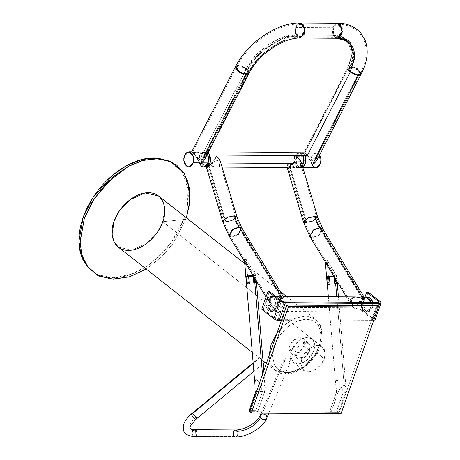 <?xml version="1.0" encoding="UTF-8"?>
<svg xmlns="http://www.w3.org/2000/svg" width="460" height="460" viewBox="0 0 460 460"><rect width="100%" height="100%" fill="white"/><g stroke="black" fill="none" stroke-linecap="round" stroke-linejoin="round"><path stroke-width="0.34" stroke-dasharray="2.3 1.72" d="M346.018 387.745L345.949 390.264L345.195 393.231L343.39 392.075L339.848 383.445C338.646 381.3 337.697 380.219 337.007 380.213C336.306 380.213 335.898 381.277 335.783 383.416L336.565 392.023L329.889 411.091L331.033 412.246L329.889 411.091L336.714 411.136L338.514 412.298L331.033 412.246L338.514 412.298L345.195 393.231L346.018 387.745L345.391 386.061L344.166 385.463L342.527 386.043L340.728 387.711L337.715 393.179L331.033 412.246L339.037 390.218L340.728 387.711L342.527 386.043L344.166 385.463L345.391 386.061L346.046 388.05L338.416 296.78M337.163 281.618A2.507 1.667 -89.6 0 0 337.186 280.784L336.8 276.167L327.054 260.072L328.923 282.417L327.054 282.405L328.923 282.417A2.507 1.667 -89.6 0 0 330.038 284.47L328.17 284.458A2.507 1.667 90.4 0 1 327.233 283.262L328.17 284.458L330.038 284.47L329.44 277.271L335.84 276.006L336.685 276.247L329.44 277.271A5.008 0.506 175.2 0 0 336.68 276.253A5.008 0.506 175.2 0 0 335.84 276.006L336.444 283.205L335.84 276.006L329.44 277.271M256.37 281.06A2.507 1.667 -89.6 0 0 256.392 280.226L256.007 275.609L254.138 275.597L244.392 259.498L244.565 261.556L244.392 259.498L246.261 259.509L244.392 259.498L254.138 275.597L256.007 275.609L246.261 259.509L248.13 281.859L246.261 281.848L248.13 281.859A2.507 1.667 -89.6 0 0 249.245 283.906L247.376 283.895A2.507 1.667 90.4 0 1 246.439 282.699L247.376 283.895L249.245 283.906L248.647 276.707L255.047 275.442L255.892 275.689L248.647 276.707A5.008 0.506 175.2 0 0 255.892 275.695A5.008 0.506 175.2 0 0 255.047 275.442L255.651 282.641L255.047 275.442L248.647 276.707M265.224 387.188L264.598 385.497L263.373 384.899L262.505 374.526L263.373 384.899L261.734 385.48L259.934 387.153L256.921 392.622L256.346 392.121L256.921 392.622L250.246 411.683L249.665 411.188L250.246 411.683L257.726 411.734L255.921 410.579L262.597 391.512L255.921 410.579L249.096 410.533L255.921 410.579L257.726 411.734L264.402 392.673L265.224 387.188L264.598 385.497L263.373 384.899L261.734 385.48L259.934 387.153L256.921 392.622L250.246 411.683L257.726 411.734L264.402 392.673L262.597 391.512L264.402 392.673L265.155 389.706L263.85 370.685M248.935 71.283L246.537 68.505L255.605 55.597L268.134 44.683L282.216 37.438L295.705 34.948C280.749 33.327 253.713 51.784 246.537 68.505L203.619 151.949L304.606 152.651L347.53 69.207L304.606 152.651L307.24 155.698L304.606 152.651L203.619 151.949L206.247 154.997L249.17 71.553L246.537 68.505L203.619 151.949L206.247 154.997L206.965 155.003L206.247 154.997L249.17 71.553C256.341 54.832 283.383 36.38 298.333 37.996L284.843 40.486L270.762 47.736L258.238 58.644L249.17 71.553M298.655 166.784L300.524 167.607L302.72 167.152L300.524 167.607L298.655 166.784L297.143 164.95L298.655 166.784C295.912 162.984 295.216 159.603 296.568 156.653L296.016 159.465L296.211 162.38L297.143 164.95L296.211 162.38L296.016 159.465L296.568 156.653L297.798 154.364L296.568 156.653L301.041 152.611L305.037 155.681L303.324 153.456L301.455 152.634L299.512 152.956L297.798 154.364L299.512 152.956L301.455 152.634L303.324 153.456L305.037 155.681L303.324 153.456L301.449 153.445L299.581 152.622L297.643 152.944L295.13 155.612L297.643 152.944L299.581 152.622L301.449 153.445L303.169 155.67L299.172 152.593L301.449 153.445L303.324 153.456L301.041 152.611L297.861 154.29L296.016 159.407L298.655 166.784L300.938 167.636L298.655 166.784M296.786 166.773L298.655 167.595L300.593 167.273L302.329 165.836L300.593 167.273L298.655 167.595L296.786 166.773L295.274 164.939L296.786 166.773L294.147 159.396L295.993 154.273L299.172 152.593L294.699 156.636L294.181 161.333L296.786 166.773L299.069 167.624L296.786 166.773M294.699 156.636L294.141 159.453L294.342 162.368L295.274 164.939L294.342 162.368L294.141 159.453L294.699 156.636M306.584 222.186L289.829 166.175L306.584 222.186L304.296 221.352L308.603 217.988L314.49 216.786L316.773 217.62L312.466 220.978L306.584 222.186L312.466 220.978L316.773 217.62L314.49 216.786L308.603 217.988L304.296 221.352L306.584 222.186M288.449 166.664L289.829 166.175L297.522 167.589L299.661 166.94L300.719 165.416L300.587 163.513L299.535 161.724L297.735 160.776L295.728 161.69L289.95 166.859L288.633 167.526L288.138 167.336L288.449 166.664L289.829 166.175L296.964 167.607L299.661 166.94L300.587 163.513L299.535 161.724L297.735 160.776L295.728 161.69L289.95 166.859L288.138 167.336L288.449 166.664M288.633 167.526L296.964 167.607M288.15 167.365L304.296 221.352L310.667 235.928L351.699 303.698L351.555 298.862L356.057 296.924L361.301 297.281L362.831 296.976L356.69 305.164L354.878 306.078L352.877 305.129L351.446 303.232L350.876 300.995L351.555 298.862L353.475 297.447L356.057 296.924L362.842 296.953L321.81 229.183L318.878 234.755L313.03 236.952L310.667 235.928L313.593 230.351L319.447 228.154L361.301 297.281L319.447 228.154L321.81 229.183L319.447 228.154L313.593 230.351L310.667 235.928L313.03 236.952L318.878 234.755L321.81 229.183L316.773 217.62L300.587 163.513M356.793 296.907L361.301 297.281L362.831 296.976L356.69 305.164L354.878 306.078L352.877 305.129L351.446 303.232M368.184 292.157L361.962 309.925L360.462 309.919L364.998 296.964L360.462 309.919L372.542 319.401L378.448 302.548L372.226 320.315L277.966 319.66L372.226 320.315L372.939 320.051L372.542 319.401L360.462 309.919L361.962 309.925L374.037 319.412L380.265 301.639L374.037 319.412L374.831 320.712A4.008 1.368 19.3 0 0 374.037 319.412L361.962 309.925L368.184 292.157M376.602 305.676L339.267 412.304L249.492 411.677L339.267 412.304L341.032 413.69L339.267 412.304L376.602 305.676M209.656 155.02L207.943 152.795L206.074 151.972L204.136 152.294L202.417 153.703L201.187 155.992L200.635 158.803L200.836 161.719L201.762 164.289L203.274 166.123L205.499 166.974L203.274 166.123L201.762 164.289L200.836 161.719L200.635 158.803L201.187 155.992L202.417 153.703L204.136 152.294L206.074 151.972L207.943 152.795L209.656 155.02L207.943 152.795L205.66 151.944L209.656 155.02M295.608 159.787L293.463 162.667M289.196 166.865L287.718 167.538L287.017 167.072L288.202 163.179L305.975 222.6L304.647 222.473M287.155 167.538L287.017 167.072M303.335 221.639L305.975 222.6L312.766 221.214L317.733 217.333L312.766 221.214L305.975 222.6L288.202 163.179L291.479 165.571L294.952 167.13C297.367 167.837 299.184 167.773 300.414 166.94L301.576 165.226L301.398 162.725M268.41 310.488L265.771 303.117L267.616 297.994L270.796 296.315L273.079 297.16L275.264 300.575L275.166 307.297L270.693 311.339L268.41 310.488L270.279 310.506L272.561 311.351L277.035 307.309L277.133 300.587L274.948 297.177L272.665 296.326L269.491 298.005L267.645 303.128L270.279 310.506L268.41 310.488L270.279 311.311L272.216 310.994L273.936 309.58L275.166 307.297L275.718 304.48L275.517 301.565L274.591 298.994L273.079 297.16L271.21 296.343L269.272 296.66L267.553 298.068L266.323 300.357L265.771 303.169L265.972 306.084L266.898 308.654L268.41 310.488M266.886 417.824A3.507 2.651 22.6 0 0 265.592 414.96A3.507 2.651 22.6 0 0 262.068 414.103L285.401 358.185L288.202 357.776L289.461 358.041L290.433 358.622L290.852 360.462L288.995 362.037L286.195 362.284L284.015 361.296L283.596 359.645L285.401 358.185L262.068 414.103A3.507 2.651 22.6 0 0 260.199 415.794M261.274 413.137L283.596 359.645M290.852 360.462L288.995 362.037L286.177 362.279L283.998 361.278L283.607 359.616L285.459 358.162L288.242 357.782L290.45 358.639L290.846 360.473L268.853 413.189M195.931 417.053A16.531 7.895 151.4 0 0 190.354 428.248A16.531 7.895 -28.6 0 1 195.931 417.053M194.333 429.726A3.507 2.334 -89.6 0 0 192.286 433.63A3.507 2.334 -89.6 0 0 194.867 436.69M269.439 291.473L263.212 309.241L275.293 318.728L277.966 319.66L284.188 301.892L277.966 319.66A2.001 0.684 19.3 0 1 275.293 318.728L281.514 300.955L275.293 318.728L263.212 309.241L261.717 309.229L263.212 309.241L269.439 291.473M252.965 275.436L246.773 276.696L245.927 276.448M297.568 37.111L295.705 34.948L333.109 35.207C337.324 35.236 340.935 36.121 343.953 37.864C346.966 39.606 349.146 42.067 350.503 45.258C351.854 48.444 352.268 52.112 351.756 56.264L347.53 69.207L350.158 72.254L347.53 69.207L351.946 53.929L347.973 41.17L341.4 36.656L333.109 35.207L334.88 37.266M312.104 165.054L311.173 162.483L310.977 159.568L311.529 156.756L312.76 154.468L314.473 153.059L316.417 152.743L318.285 153.559L319.798 155.394M315.842 167.739L315.485 167.71M247.106 70.023C245.766 68.149 243.001 66.821 238.82 66.027L236.452 67.01L237.377 69.954L242.322 73.243L248.032 72.968L247.106 70.023C254.449 52.911 282.124 34.023 297.424 35.679C282.124 34.023 254.449 52.911 247.106 70.023M296.666 26.548C295.406 31.056 295.659 34.097 297.424 35.679L300.041 37.024L304.353 31.556L302.743 25.346L300.127 24L296.666 26.548L300.127 24L304.135 28.181L303.916 33.522L300.041 37.024L296.033 32.844L296.251 27.508A6.509 4.33 90.4 0 1 296.666 26.548M280.508 296.723L282.037 296.412L275.897 304.6L274.085 305.52L272.09 304.572L270.652 302.668L270.762 298.304L275.264 296.366L280.508 296.723L238.654 227.596L280.508 296.723L282.037 296.412L275.897 304.6L274.085 305.52L272.09 304.572L270.652 302.668L270.089 300.432L270.762 298.304L272.682 296.884L275.264 296.366L280.508 296.723M361.324 302.427L361.347 306.745L362.279 309.315L363.791 311.15L365.66 311.972L367.597 311.656L369.317 310.241L370.541 307.959L371.099 305.141L370.898 302.231L371.099 305.141L370.541 307.959L369.317 310.241L367.597 311.656L365.66 311.972L363.791 311.15L362.279 309.315L361.347 306.745L361.146 303.83L361.704 301.018L362.934 298.73L364.648 297.321L366.591 297.005L364.648 297.321L362.934 298.73L361.704 301.018M324.271 358.754L325.203 353.648L324.283 349.307L321.655 346.391L317.716 345.351L313.07 346.334L308.418 349.197L304.468 353.504L301.829 358.599L300.897 363.705L301.817 368.046L304.445 370.961L308.384 372.008L313.03 371.019L317.682 368.155L321.632 363.848L324.271 358.754L316.992 368.707L309.959 371.893L303.767 370.495L300.921 364.516L301.829 358.599L309.108 348.645L316.141 345.466L322.328 346.857L325.18 352.837L324.271 358.754L313.961 350.658L311.322 355.752L307.372 360.059L302.72 362.923L298.068 363.912L294.13 362.865L291.502 359.95L290.588 355.609L291.519 350.503L294.158 345.408L298.103 341.101L302.755 338.238L307.406 337.255L311.345 338.296L313.973 341.211L314.893 345.552L313.961 350.658L314.864 344.741L312.018 338.761L305.831 337.364L298.793 340.549L291.519 350.503L290.611 356.419L293.457 362.399L299.644 363.797L306.682 360.611L313.961 350.658L324.271 358.754M309.81 236.446L312.535 237.63L319.286 235.094L322.667 228.66L319.286 235.094L312.535 237.63L311.65 237.55M249.245 283.906L248.13 281.859L246.261 259.509L256.007 275.609L256.392 280.226L255.863 280.22L256.392 280.226L256.249 281.595M254.311 277.656L254.138 275.597L254.311 277.656M262.597 391.512L255.777 391.466L262.597 391.512L259.055 382.887L262.597 391.512M255.053 385.687L255.105 386.302M256.214 379.655C256.95 379.661 257.899 380.736 259.055 382.887C257.853 380.736 256.904 379.661 256.214 379.655C255.513 379.649 255.105 380.719 254.989 382.858M201.21 160.385L203.159 159.459L204.499 157.596L204.188 153.473L199.6 151.903L194.367 152.455L192.815 151.857L199.347 159.424L201.21 160.385L245.663 73.956L201.21 160.385L203.159 159.459L204.499 157.596L204.959 155.445L204.188 153.473L202.204 152.243L199.6 151.903L194.367 152.455L192.815 151.857L199.347 159.424L201.21 160.385M193.056 152.139L192.815 151.857L199.6 151.903M357.874 74.733L352.038 72.772L348.663 67.793L351.032 66.803L356.874 68.764L360.243 73.744L357.874 74.733L313.421 161.167L357.874 74.733M311.558 160.206L313.421 161.167L315.37 160.241L316.71 158.378L317.17 156.227L316.405 154.249L314.416 153.019L311.811 152.685L306.578 153.237L305.032 152.639L311.558 160.206L313.421 161.167L315.37 160.241L316.71 158.378L316.405 154.249L311.811 152.685L306.578 153.237L305.032 152.639L311.558 160.206M192.809 151.869L236.452 67.01L238.82 66.027L244.657 67.982L248.032 72.968L245.663 73.956L239.827 71.996L236.452 67.01C248.084 43.671 277.414 23.437 300.127 24L337.531 24.259L340.147 25.605L341.757 31.815L337.445 37.283L334.828 35.938L343.321 37.421L350.048 42.044L354.114 55.102L349.594 70.736L354.114 55.102L350.048 42.044L343.321 37.421L334.828 35.938C333.063 34.356 332.81 31.314 334.069 26.806L337.531 24.259L334.069 26.806A6.509 4.33 -89.6 0 0 333.661 27.767L333.437 33.108L337.445 37.283L341.32 33.781L341.538 28.439L337.531 24.259C346.742 24.265 354.194 27.347 359.887 33.511L364.205 40.693C367.741 50.767 366.419 61.789 360.243 73.744L359.317 70.8L351.032 66.803L348.663 67.793L349.594 70.736L354.534 74.02L360.243 73.744L316.71 158.378M203.274 166.928L203.63 166.957L203.274 166.928M207.788 155.008L206.074 152.783L204.205 151.961L202.262 152.283L200.548 153.692L199.318 155.974L198.76 158.792L198.961 161.707L199.893 164.277L198.961 161.707L198.76 158.792L199.318 155.974L200.548 153.692L202.262 152.283L204.205 151.961L206.074 152.783L207.788 155.008L203.791 151.932L199.318 155.974L198.875 161.213L199.979 154.525L203.791 151.932L206.074 152.783L207.788 155.008M232.237 236.394L238.09 234.197L241.017 228.62L238.654 227.596L232.8 229.793L229.873 235.365L232.237 236.394L229.873 235.365L232.8 229.793L238.654 227.596A43.579 28.986 90.4 0 1 233.697 216.223L227.815 217.425L223.502 220.788L227.815 217.425L233.697 216.223L235.98 217.057L231.673 220.42L225.791 221.622L209.035 165.611L225.791 221.622L223.502 220.788L225.791 221.622L231.673 220.42L235.98 217.057L233.697 216.223A43.579 28.986 -89.6 0 0 238.654 227.596L241.017 228.62L238.09 234.197L232.237 236.394M207.356 166.802L223.502 220.788L229.873 235.365L270.652 302.668M281.388 320.603L373.405 321.241L281.388 320.603M378.367 307.061L373.405 321.241L378.367 307.061M170.373 161.414L172.368 162.518C177.485 165.606 181.43 169.976 184.195 175.634C186.961 181.292 188.335 187.801 188.324 195.166C188.318 202.532 186.915 210.191 184.132 218.149C181.349 226.101 177.387 233.743 172.253 241.074C167.118 248.4 161.195 254.863 154.491 260.452C147.786 266.047 140.806 270.342 133.555 273.343C126.304 276.345 119.33 277.823 112.631 277.771C105.938 277.725 100.027 276.161 94.909 273.073L87.889 267.231M356.063 309.517L352.912 306.998L350.808 304.089C349.824 301.961 349.818 300.225 350.802 298.862L352.9 297.35L350.802 298.862L350.066 301.231L350.808 304.089L352.912 306.998L356.063 309.517L357.207 307.027L356.063 309.517M359.76 297.62L363.469 299.368L364.05 297.649M364.067 297.039L362.02 298.942L360.433 301.306L364.015 296.959M359.749 302.416L360.433 301.306M317.187 159.649L317.394 159.223C318.274 157.13 318.193 155.474 317.147 154.249L314.973 152.95L311.811 152.749L308.142 153.68L304.52 155.601L303.882 152.697L305.923 154.175L307.631 156.383M334.949 37.266L334.42 36.731L342.717 38.18L349.289 42.694L353.263 55.459L348.841 70.731L350.25 72.076L347.772 67.332L303.824 152.777L304.52 155.601L308.142 153.68L311.811 152.749L314.973 152.95L317.147 154.249L317.998 156.452L317.25 159.522M311.144 162.104L312.415 164.749L315.433 162.133M349.289 42.694C354.137 49.444 352.389 58.046 347.772 67.332L350.508 66.194L357.242 68.454L361.134 74.204L360.065 70.805L350.508 66.194L347.772 67.332L348.841 70.731L353.263 55.459L349.289 42.694L342.717 38.18L334.42 36.731C332.384 34.908 332.091 31.395 333.54 26.197A7.515 4.997 -89.6 0 0 333.069 27.301L332.81 33.465L337.433 38.283M248.923 73.427L247.854 70.029C255.024 53.308 282.066 34.856 297.016 36.472L300.029 38.025L295.406 33.206L295.665 27.042A7.515 4.997 90.4 0 1 296.136 25.938L297.545 24.064M295.665 27.042L333.069 27.301L295.665 27.042M337.542 23.259L333.54 26.197L335.041 24.242M280.18 299.909L275.27 308.959L272.119 306.435L270.014 303.525C269.031 301.403 269.025 299.661 270.008 298.304L272.107 296.786L275.684 296.372L272.665 296.326L274.948 297.177C277.69 300.978 278.386 304.353 277.035 307.309L272.561 311.351L267.938 306.532L268.197 300.368L272.665 296.326L270.796 296.315M278.967 297.056L282.676 298.81L283.256 297.091M229.017 235.882L231.742 237.067L238.493 234.531L241.874 228.102L238.493 234.531L231.742 237.067L230.857 236.992M283.274 296.481L281.227 298.385L283.228 296.401M118.289 247.141L131.692 250.165L146.935 243.265L157.521 231.955L162.708 221.703L164.668 208.88L163.018 201.842L158.505 195.925M162.708 221.703L319.688 344.966L314.502 355.223L303.916 366.534L288.673 373.428L275.264 370.403L270.434 363.722L269.042 355.862L270.434 363.722L275.264 370.403L288.673 373.428L303.916 366.534L314.502 355.223L319.688 344.966L162.708 221.703L185.88 219.293L186.38 217.816L185.88 219.293L162.708 221.703M276.903 333.425L284.395 325.065L294.808 318.308L306.239 315.94L315.479 319.188L319.999 325.105L321.649 332.143L319.688 344.966L321.649 332.143L319.999 325.105L315.479 319.188L306.239 315.94L294.808 318.308L284.395 325.065L276.903 333.425M146.165 269.031L161.564 256.893L173.144 243.455L185.88 219.293L173.144 243.455L161.564 256.893L146.165 269.031M203.74 160.747L205.183 158.441C206.063 156.354 205.982 154.698 204.936 153.473L202.762 152.174L199.6 151.972L195.931 152.904L192.309 154.819L191.636 152.869L191.762 151.852M192.636 152.294L197.248 158.389M198.973 161.408L200.203 163.967L201.652 162.869M237.256 65.498L238.297 65.418L243.38 66.763L248.82 71.49M261.343 359.473L259.572 357.581L262.988 360.393L259.561 357.575L259.658 358.006L253.184 363.371L259.658 358.006L264.828 362.21M259.561 357.575L259.658 358.006M196.362 418.893A3.507 1.167 50.4 0 0 195.339 416.116A3.507 1.167 50.4 0 0 192.544 413.62A3.507 1.167 50.4 0 0 191.676 413.758M335.737 38.261L298.333 37.996L295.705 34.948L333.109 35.207L335.737 38.261L298.333 37.996M330.038 284.47L329.285 283.688L328.923 282.417L327.054 260.072L336.8 276.167L337.186 280.784L336.657 280.784L337.186 280.784L337.042 282.152M336.8 276.167L334.932 276.155L325.185 260.061L325.352 262.119L325.185 260.061L327.054 260.072L325.185 260.061L334.932 276.155L336.8 276.167M305.267 152.915L311.811 152.685M305.02 152.645L348.663 67.793C354.206 56.712 354.666 48.127 350.048 42.044C347.553 39.037 343.355 37.45 337.445 37.283L300.041 37.024C283.481 36.179 257.18 53.82 248.032 72.968L204.499 157.596M207.655 166.1L209.035 165.611L216.729 167.032L218.868 166.376L219.926 164.852L219.794 162.949L218.747 161.161L216.942 160.212L214.935 161.132L209.162 166.302L207.845 166.968L207.345 166.773L207.655 166.1L209.035 165.611L216.171 167.049L218.868 166.376L219.794 162.949L218.747 161.161L216.942 160.212L214.935 161.132L209.162 166.302L207.345 166.773L207.655 166.1M207.845 166.968L216.171 167.049M276 296.349L282.049 296.389L241.017 228.62L235.98 217.057L219.794 162.949M309.844 350.629L310.437 347.398L309.856 344.649L308.188 342.803L305.693 342.142L302.749 342.763L299.805 344.574L297.304 347.306L295.63 350.531L295.044 353.763L295.625 356.517L297.286 358.363L299.782 359.024L302.726 358.397L305.676 356.586L308.171 353.855L309.844 350.629L305.239 356.937L296.861 358.064L295.63 350.531L300.242 344.229L308.614 343.097L309.844 350.629L303.951 346.006L302.283 349.232L299.782 351.957L296.838 353.774L293.888 354.395L291.398 353.734L289.731 351.888L289.15 349.14L289.742 345.903L291.41 342.677L293.911 339.952L296.861 338.134L299.805 337.513L302.295 338.175L303.962 340.02L304.543 342.769L303.951 346.006L302.726 338.468L294.348 339.601L289.742 345.903L290.967 353.441L299.345 352.308L303.951 346.006L309.844 350.629M363.791 311.15L366.074 312.001L370.541 307.959L277.035 307.309L370.541 307.959L370.95 302.49L370.541 307.959L366.074 312.001L363.791 311.15L361.152 303.778L362.997 298.655L366.177 296.976L361.704 301.018L361.186 305.71L363.791 311.15M356.046 296.913L352.9 297.35M275.252 296.349L272.107 296.786L270.008 298.304L269.272 300.673L270.014 303.525L272.119 306.435L275.27 308.959L277.949 303.583L281.227 298.385M311.086 162L313.616 166.888L315.899 167.739M319.573 155.014L316.003 152.714L311.529 156.756L307.872 156.728L311.529 156.756L311.086 161.989M307.866 156.728L296.568 156.653L307.866 156.728M302.72 167.152L300.938 167.636L302.72 167.152M310.247 160.459L309.459 159.166M307.412 156.078L304.054 152.628L205.66 151.944L202.48 153.623L200.635 158.746L203.274 166.123L205.557 166.974L200.934 162.15L201.187 155.992L205.66 151.944L200.773 151.909L202.291 152.059L204.556 153.099L205.689 154.991L205.545 157.481L204.131 160.235M333.759 276L334.006 276.402L333.971 275.988L327.566 277.253L326.721 277.006A5.008 0.506 175.2 0 0 327.566 277.253L328.17 284.458M336.749 296.769L344.166 385.463L336.749 296.769M336.565 392.023L337.715 393.179L336.565 392.023L343.39 392.075L336.565 392.023L335.783 383.416C335.863 381.277 336.272 380.207 337.007 380.213C337.743 380.219 338.686 381.294 339.848 383.445L343.39 392.075L336.714 411.136L343.39 392.075L345.195 393.231L338.514 412.298L336.714 411.136L329.889 411.091L336.565 392.023M333.661 27.767L296.251 27.508L333.661 27.767M274.948 297.177L273.079 296.355L271.141 296.671L269.428 298.08L268.197 300.368L267.639 303.186L267.841 306.096L268.767 308.666L270.279 310.506L272.147 311.322L274.091 311.006L275.805 309.597L277.035 307.309L277.593 304.497L277.392 301.582L276.46 299.011L274.948 297.177L276.46 299.011L277.392 301.582L277.593 304.497L277.035 307.309L275.805 309.597L274.091 311.006L272.147 311.322L270.279 310.506L268.767 308.666L267.841 306.096L267.639 303.186L268.197 300.368L269.428 298.08L271.141 296.671L273.079 296.355L274.948 297.177M372.772 302.243L372.968 305.158L372.416 307.97L371.185 310.259L369.472 311.667L367.528 311.983L365.66 311.167L364.147 309.327L363.222 306.757L363.02 303.847L363.578 301.03L364.803 298.747L366.522 297.332L368.46 297.016M319.292 346.11L321.155 335.898L319.315 327.215L314.059 321.385L306.182 319.297L296.884 321.27L287.58 326.997L279.686 335.61L274.401 345.799L272.538 356.011L274.378 364.694L279.634 370.524L287.511 372.611L296.809 370.639L306.113 364.912L314.007 356.299L319.292 346.11C317.463 353.912 304.25 372.364 287.511 372.611C271.026 372.134 270.773 353.591 274.401 345.799C276.236 337.997 289.443 319.545 306.182 319.297C322.667 319.775 322.92 338.318 319.292 346.11A2.507 0.857 19.3 0 0 320.177 345.782A2.507 0.857 -160.7 0 1 319.292 346.11M198.875 161.23L201.405 166.112L203.757 166.963M197.645 159.033L194.919 154.916L192.228 151.99M191.63 151.967L192.309 154.819L195.724 152.984L200.773 151.909M87.325 266.553L98.474 274.913L113.798 277.765L131.163 274.281L147.861 265.495L161.862 253.621L172.373 240.896L184.132 218.149L187.599 204.407L187.939 188.646L182.718 172.925L170.022 161.242M253.213 275.839L253.178 275.431L253.213 275.839M245.933 276.443A5.008 0.506 175.2 0 0 246.773 276.696L247.376 283.895M194.804 436.701A3.507 2.334 90.4 0 1 193.511 436.316L234.657 436.603A3.507 2.334 -89.6 0 0 235.945 436.983M235.767 429.985L233.68 431.877A3.507 2.334 -89.6 0 0 234.657 436.603L193.511 436.316A3.507 2.334 90.4 0 1 192.539 431.589L194.626 429.703M302.329 165.836L299.069 167.624L302.329 165.836M214.814 159.229L212.669 162.11M208.403 166.302L206.931 166.974L206.224 166.514L207.408 162.616L225.181 222.036L223.853 221.915M206.362 166.98L206.224 166.514M222.548 221.076L225.181 222.036L231.972 220.65L236.94 216.769L231.972 220.65L225.181 222.036L207.408 162.616L210.686 165.013L214.159 166.566C216.574 167.273 218.396 167.216 219.621 166.382L220.783 164.663L220.605 162.161M335.104 278.214L334.932 276.155L335.104 278.214M327.566 277.253L333.971 275.988M246.773 276.696L253.178 275.431M319.447 228.154A43.579 28.986 90.4 0 1 314.49 216.786A43.579 28.986 -89.6 0 0 319.447 228.154M372.226 320.315A2.001 0.684 19.3 0 0 372.939 320.051A2.001 0.684 19.3 0 0 372.542 319.401L372.226 320.315M300.943 161.575L301.651 163.564L300.851 166.577L297.643 167.612L292.951 166.347L288.202 163.179L287.005 166.307L287.558 167.538L289.691 166.497L291.49 164.887M302.87 167.647L297.643 167.612M220.15 161.017L220.857 163.007L220.058 166.014L216.85 167.049L212.158 165.79L207.408 162.616L206.212 165.749L206.764 166.98L208.897 165.939L210.697 164.323M222.077 167.089L216.85 167.049M206.477 166.888L206.764 166.98M212.641 162.144L215.734 157.797M216.528 156.388L219.42 159.718M293.434 162.708L296.527 158.361M297.321 156.946L300.213 160.281M201.405 166.112L203.274 166.123L201.405 166.112M300.138 23L296.136 25.938C294.682 31.136 294.981 34.649 297.016 36.472C282.066 34.856 255.024 53.308 247.854 70.029C246.307 67.867 243.121 66.332 238.297 65.418L235.56 66.55M368.046 296.987L364.866 298.666L363.02 303.79L365.66 311.167L367.942 312.012L372.416 307.97L372.818 302.507M319.688 344.966A2.507 0.857 -160.7 0 1 320.177 345.782A2.507 0.857 19.3 0 0 319.688 344.966M270.693 311.339L367.942 312.012M350.6 44.223L347.973 41.17M351.21 304.825L346.374 296.838M270.423 304.261L266.006 296.976M244.737 263.637L280.295 291.559M286.488 296.424L315.479 319.188L320.499 325.847C322.046 328.285 323.346 338.037 320.177 345.782C313.714 366.148 288.046 381.288 275.264 370.403L266.392 363.434M252.264 352.343L263.022 360.789M259.423 357.57L253.138 362.785M253.851 371.3L263.252 363.509M316.003 152.714L312.984 152.691M336.697 276.213L337.151 281.687M335.898 386.86L328.354 296.711M312.018 338.761L322.328 346.857M293.457 362.399L303.767 370.495M256.358 281.129L255.904 275.649M372.939 320.051L379.161 302.283M302.726 338.468L308.614 343.097M290.967 353.441L296.861 358.064"/><path stroke-width="0.69" d="M327.233 283.262A2.507 1.667 90.4 0 1 327.054 282.405L327.416 283.676M302.461 167.285L304.181 165.876L305.405 163.593L305.963 160.776L305.762 157.861L304.836 155.29L305.762 157.861L305.963 160.776L305.405 163.593L304.181 165.876L302.461 167.285M302.306 165.864L303.537 163.576L304.094 160.764L303.893 157.849L302.967 155.279L303.893 157.849L304.094 160.764L303.537 163.576L302.306 165.864M295.13 155.612L294.699 156.636L295.13 155.612M261.717 309.229L267.938 291.462L280.019 300.943L282.561 302.26L285.367 302.818L379.626 303.468L381.053 302.945L380.265 301.639L368.184 292.157L366.689 292.146L364.998 296.964L366.689 292.146L378.764 301.628L379.161 302.283L378.448 302.548L284.188 301.892L281.514 300.955L269.439 291.473L281.514 300.955A2.001 0.684 -160.7 0 0 284.188 301.892L378.448 302.548L378.764 301.628A2.001 0.684 -160.7 0 1 379.161 302.283A2.001 0.684 -160.7 0 1 378.448 302.548L378.764 301.628L366.689 292.146L368.184 292.157L380.265 301.639A4.008 1.368 -160.7 0 1 381.053 302.945A4.008 1.368 -160.7 0 1 379.626 303.468L341.032 413.69L251.263 413.068L249.492 411.677L251.263 413.068L288.604 306.44L378.373 307.061L341.032 413.69L251.263 413.068L288.604 306.44L286.833 305.055L249.492 411.677L286.833 305.055L376.602 305.676L286.833 305.055L288.604 306.44L378.373 307.061L376.602 305.676L378.373 307.061L379.626 303.468L285.367 302.818L279.145 320.585L281.388 320.603L276.339 320.028L273.798 318.717L280.019 300.943L273.798 318.717L261.717 309.229L273.798 318.717A4.008 1.368 19.3 0 0 279.145 320.585L285.367 302.818A4.008 1.368 -160.7 0 1 280.019 300.943L267.938 291.462L261.717 309.229M210.03 162.932L210.582 160.114L210.381 157.199L209.455 154.629L210.381 157.199L210.582 160.114L210.03 162.932L208.8 165.215L210.03 162.932L205.557 166.974L210.03 162.932L211.962 162.943L210.03 162.932L209.656 155.02L210.03 162.932M205.143 166.945L207.08 166.623L208.8 165.215L207.08 166.623L205.143 166.945M304.647 222.473L303.335 221.639L308.309 217.758L315.094 216.367L317.733 217.333L301.398 162.725L299.903 159.815L297.321 156.946L295.608 159.787M293.463 162.667L289.196 166.865M260.199 415.794A3.507 2.651 22.6 0 0 261.498 418.657A3.507 2.651 22.6 0 0 265.017 419.514A3.507 2.651 22.6 0 0 266.886 417.824M191.676 413.758A3.507 1.167 50.4 0 0 192.7 416.536A3.507 1.167 50.4 0 0 195.494 419.031A3.507 1.167 -129.6 0 1 192.464 416.191A3.507 1.167 -129.6 0 1 191.889 413.563A3.507 1.167 -129.6 0 1 195.931 417.053A3.507 1.167 -129.6 0 1 196.15 419.089A3.507 1.167 -129.6 0 1 195.494 419.031A3.507 1.167 50.4 0 0 196.362 418.893M194.867 436.69A3.507 2.334 -89.6 0 0 196.075 435.913A3.507 2.334 -89.6 0 0 196.408 430.98A16.531 7.895 -28.6 0 1 190.354 428.248A16.531 7.895 151.4 0 0 196.408 430.98A3.507 2.334 -89.6 0 0 194.333 429.726M245.927 276.448L253.178 275.431L253.776 282.63L255.651 282.641A2.507 1.667 -89.6 0 0 256.37 281.06L255.651 282.641L254.811 282.532L262.505 374.526L254.811 282.532L253.776 282.63L253.213 275.839M336.72 38.283L344.465 39.876L350.6 44.223L354.579 56.982L350.158 72.254L307.24 155.698L350.158 72.254L354.39 59.311C354.901 55.165 354.482 51.497 353.13 48.306C351.779 45.12 349.594 42.654 346.581 40.911L336.737 38.283M302.87 167.647L315.899 167.739L320.367 163.697L319.573 155.014L320.723 157.964L320.925 160.879L320.367 163.697L319.142 165.98L317.423 167.388L315.485 167.71L313.616 166.888L312.104 165.054M366.591 297.005L368.46 297.821L369.972 299.661L370.95 302.49L369.972 299.661L368.46 297.821L366.103 296.976M269.439 291.473L267.938 291.462L269.439 291.473M364.067 297.039L322.667 228.66L317.733 217.333L315.094 216.367A42.579 28.319 -89.6 0 0 319.941 227.476L322.667 228.66L319.941 227.476A42.579 28.319 90.4 0 1 315.094 216.367L308.309 217.758L303.335 221.639L287.023 167.101M311.65 237.55L309.81 236.446L313.191 230.011L319.941 227.476L313.191 230.011L309.81 236.446L303.335 221.639M235.945 436.983A3.507 2.334 -89.6 0 0 237.216 436.201A3.507 2.334 90.4 0 1 236.014 436.977A3.507 2.334 90.4 0 1 233.427 433.918A3.507 2.334 90.4 0 1 235.474 430.014A3.507 2.334 90.4 0 1 237.55 431.261A16.531 7.895 151.4 0 0 260.486 417.502A3.507 2.651 -157.4 0 1 260.475 415.138A3.507 2.651 -157.4 0 1 264.994 414.575A3.507 2.651 -157.4 0 1 266.61 418.479A3.507 2.651 -157.4 0 1 265.017 419.514A3.507 2.651 -157.4 0 1 260.486 417.502A16.531 7.895 -28.6 0 1 237.55 431.261A3.507 2.334 90.4 0 1 237.216 436.201L236.831 430.382L235.767 429.985C243.507 430.117 256.904 423.217 260.308 415.46L261.274 413.137M256.392 280.226L254.524 280.215L254.311 277.656L254.524 280.215A2.507 1.667 90.4 0 1 253.776 282.63L254.524 280.215L255.863 280.22M246.439 282.699A2.507 1.667 90.4 0 1 246.261 281.848L244.565 261.556L246.623 283.113M245.922 276.489L255.053 385.687M254.989 382.858C255.07 380.719 255.478 379.649 256.214 379.655M334.88 37.266L335.737 38.261M188.726 166.853L186.444 166.008L183.839 160.563L184.356 155.871L188.83 151.829L193.453 156.653L193.194 162.811L199.703 162.857L193.194 162.811L193.752 159.999L193.551 157.084L192.625 154.514L191.113 152.68L189.244 151.857L187.3 152.179L185.587 153.588L184.356 155.871L183.799 158.689L184 161.604L184.931 164.174L186.444 166.008L188.312 166.825L190.25 166.508L191.964 165.1L193.194 162.811L188.726 166.853L203.688 166.957L208.156 162.915L203.688 166.957L201.405 166.112L203.274 166.928L205.212 166.612L206.925 165.203L208.156 162.915L208.713 160.103L208.512 157.188L207.586 154.617L208.512 157.188L208.713 160.103L208.156 162.915L201.652 162.869L208.156 162.915L207.788 155.008L208.156 162.915L206.925 165.203L205.212 166.612L203.274 166.928L201.405 166.112L199.893 164.277L201.405 166.112L198.875 161.23M87.889 267.231L83.082 259.957C80.316 254.299 78.936 247.79 78.948 240.425C78.959 233.059 80.356 225.4 83.139 217.448C85.928 209.495 89.89 201.848 95.024 194.522C100.159 187.191 106.076 180.728 112.78 175.139C119.485 169.544 126.465 165.249 133.716 162.248C140.973 159.252 147.942 157.774 154.64 157.82L170.373 161.414M352.9 297.35L356.046 296.913L359.76 297.62L355.701 296.901L283.147 296.401M359.76 297.62L363.469 299.368L319.941 227.476L363.469 299.368L364.05 297.649M360.433 301.306L359.749 302.416M309.459 159.166L310.247 160.459M311.144 162.104L312.415 164.749L358.403 75.342L350.25 72.076L356.218 75.049L361.134 74.204L358.403 75.342L312.415 164.749L315.433 162.133L317.394 159.223L315.433 162.133M297.545 24.064L300.138 23L304.761 27.819L304.503 33.983L300.029 38.025L305.014 31.717L303.151 24.552L300.138 23L337.542 23.259L340.555 24.811L342.418 31.976L337.433 38.283L341.906 34.241L342.165 28.083L337.542 23.259C346.667 23.121 354.355 26.306 360.611 32.821L365.131 40.302C368.046 48.248 367.85 56.913 364.544 66.292L361.134 74.204L317.187 159.649M275.252 296.349L278.967 297.056L275.252 296.349M278.967 297.056L282.676 298.81L239.148 226.918L232.398 229.454L229.017 235.882L232.398 229.454L239.148 226.918L282.676 298.81L283.256 297.091M223.853 221.915L222.548 221.076L227.516 217.195L234.301 215.809L236.94 216.769L241.874 228.102L239.148 226.918L241.874 228.102L283.274 296.481M281.227 298.385L280.18 299.909M244.737 263.637L158.505 195.925L145.095 192.901L129.852 199.795L119.266 211.105L114.08 221.363L112.119 234.186L113.769 241.224L118.289 247.141L252.264 352.343M269.042 355.862L271.061 344.626L276.903 333.425L271.061 344.626L269.042 355.862M186.38 217.816L189.911 200.807L187.979 181.625L183.666 172.569L176.623 165.083L166.876 160.172L154.986 158.625L141.933 160.695L128.903 166.031L106.68 182.925L92.115 201.934L84.306 218.586L80.086 241.322L81.587 254.104L87.09 266.133L97.37 275.241L112.027 279.203L129.174 276.908L146.165 269.031L129.927 276.673L113.442 279.255L99.044 276.08L88.51 267.979L82.047 255.743L80.092 242.408L84.306 218.586L94.214 198.559L113.976 176.151L127.811 166.623L143.204 160.344L158.464 158.689L171.683 162.058L184.195 173.391L189.583 188.669L189.554 204.154L186.38 217.816M162.708 221.703C160.724 230.155 146.412 250.142 128.282 250.412C110.423 249.889 110.147 229.804 114.08 221.363C116.064 212.911 130.375 192.924 148.505 192.654C166.365 193.171 166.641 213.262 162.708 221.703M191.762 151.852L192.228 151.99M197.248 158.389L198.973 161.408M197.645 159.033L200.203 163.967L246.186 74.566L239.453 72.306L235.56 66.55L237.256 65.498M248.82 71.49L248.923 73.427L246.186 74.566L200.203 163.967L203.74 160.747M253.184 363.371L192.544 413.62L253.184 363.371M206.965 155.003L307.24 155.698L206.965 155.003M336.657 280.784L335.317 280.772A2.507 1.667 90.4 0 1 334.57 283.193L336.444 283.205A2.507 1.667 -89.6 0 0 337.163 281.618L336.444 283.205L335.604 283.095L336.749 296.769L335.604 283.095L334.57 283.193L334.006 276.402M361.704 301.018L361.324 302.427M370.95 302.49L366.177 296.976L368.46 297.821L370.95 302.49M305.037 155.681L305.405 163.593L302.72 167.152L305.405 163.593L305.037 155.681M314.364 163.208L313.841 163.668M333.759 276A5.008 0.506 175.2 0 0 326.726 277.006L333.971 275.988L334.57 283.193L335.173 282.141L335.104 278.214L335.317 280.772L337.186 280.784M249.665 411.188L249.096 410.533L255.777 391.466L256.341 392.127L255.777 391.466L249.096 410.533L249.665 411.188M298.333 37.996L297.568 37.111M367.977 296.987L370.329 297.839L371.841 299.673L372.818 302.507L370.329 297.839L368.46 297.821L370.329 297.839L368.046 296.987L363.935 296.959M373.405 321.241A4.008 1.368 19.3 0 0 374.831 320.718L373.405 321.241M204.131 160.235L201.652 162.869M335.041 24.242L337.542 23.259M191.613 151.995L235.56 66.55L236.63 69.949L242.334 73.744L248.923 73.427C252.718 66.125 258.186 59.38 265.339 53.187L274.735 46.322L284.976 41.17C290.547 39.031 295.567 37.984 300.029 38.025L337.433 38.283L334.949 37.266M171.683 162.058L170.022 161.242L156.877 157.895L141.703 159.539L126.396 165.778L112.648 175.254L92.995 197.535L83.139 217.448L84.306 218.586L83.139 217.448L78.953 241.132L80.897 254.386L87.325 266.553L88.51 267.979M252.965 275.436A5.008 0.506 175.2 0 0 245.933 276.443M325.352 262.119L327.054 282.405L325.352 262.119M248.647 276.707L249.245 283.906M253.851 371.3L196.259 419.025C190.888 424.758 188.939 427.875 190.417 428.369C189.549 428.576 190.952 429.019 194.626 429.703L195.69 430.1L196.075 435.913A3.507 2.334 90.4 0 1 194.804 436.701M303.169 155.67L303.537 163.576L302.329 165.836L303.537 163.576L301.651 163.564L303.537 163.576L303.169 155.67M206.23 166.537L222.548 221.076L227.516 217.195L234.301 215.809A42.579 28.319 -89.6 0 0 239.148 226.918A42.579 28.319 90.4 0 1 234.301 215.809L236.94 216.769L220.605 162.161L219.109 159.258L216.528 156.388L214.814 159.229M212.669 162.11L208.403 166.302M206.931 166.974L206.224 166.514M328.17 284.458L327.566 277.253M247.376 283.895L246.773 276.696M287.558 167.538L222.077 167.089M291.49 164.887L292.755 163.501L220.857 163.007L292.755 163.501L293.434 162.708M206.764 166.98L203.688 166.957M210.697 164.323L212.641 162.144M215.734 157.797L216.528 156.388M219.138 159.298L220.15 161.017M296.527 158.361L297.321 156.946M299.931 159.861L300.943 161.575M230.857 236.992L229.017 235.882L222.548 221.076M329.44 277.271L330.038 284.47M253.138 362.785L191.78 413.626C183.523 421.216 183.183 424.695 183.316 428.783C183.39 433.251 187.145 435.896 194.574 436.712L235.721 437C246.865 437.247 263.039 427.668 266.777 418.157L268.853 413.189M346.374 296.838L309.81 236.446M266.006 296.976L229.017 235.882M280.295 291.559L286.488 296.424M263.022 360.789L266.392 363.434M248.923 73.427L204.976 158.867M263.252 363.509L264.822 362.204M337.151 281.687L338.416 296.78M328.354 296.711L326.709 277.046M374.831 320.718L381.053 302.945M188.83 151.829L191.843 151.852M337.433 38.283C342.936 38.404 346.886 39.876 349.289 42.694M263.85 370.685L256.358 281.129M235.767 429.985L194.626 429.703M235.56 66.55C247.376 42.889 276.972 22.448 300.138 23"/></g></svg>
